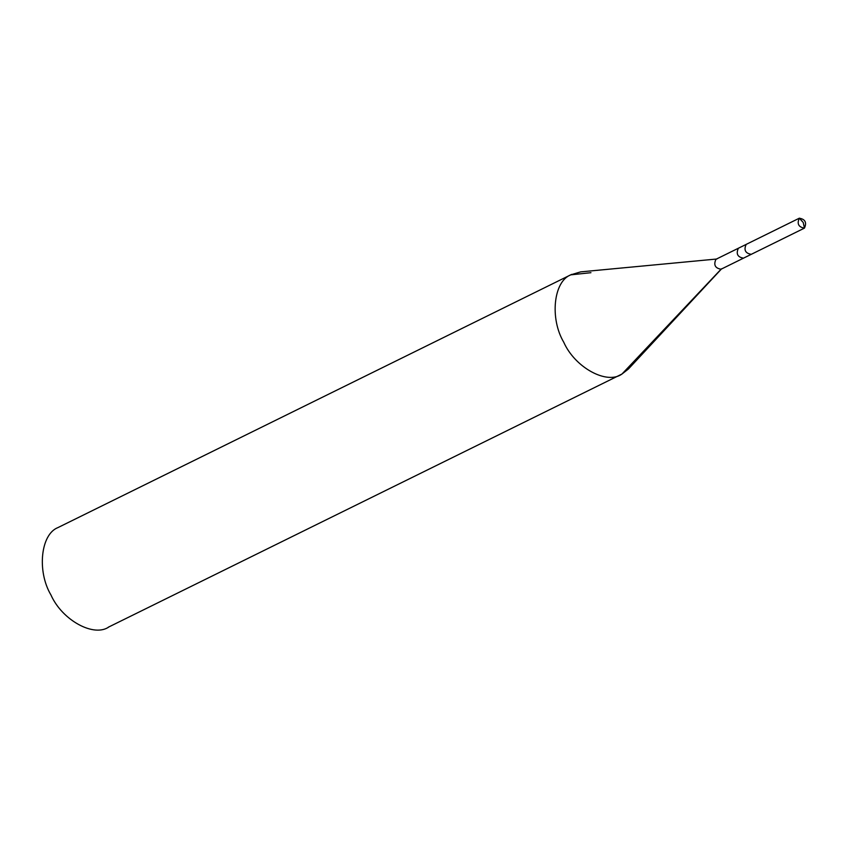 <?xml version="1.0" encoding="UTF-8"?>
<svg xmlns="http://www.w3.org/2000/svg" width="848" height="848" viewBox="0 0 848 848"><rect width="100%" height="100%" fill="white"/><g stroke="black" fill="none" stroke-linecap="round" stroke-linejoin="round"><path stroke-width="1.27" d="M804.254 228.218L804.434 228.123C806.936 222.526 805.229 219.219 799.314 218.201C805.229 219.219 806.936 222.526 804.434 228.123L803.236 222.494L799.314 218.201L746.155 244.404C743.654 250.012 745.36 253.319 751.275 254.326L751.275 254.326C745.36 253.319 743.654 250.012 746.155 244.404L746.346 244.309M721.701 268.71L628.463 368.954L621.966 374.042L721.054 269.219L743.484 258.163C737.58 257.156 735.873 253.849 738.364 248.241L738.364 248.241C735.873 253.849 737.58 257.156 743.484 258.163L751.275 254.326C745.36 253.319 743.654 250.012 746.155 244.404L799.41 218.159L803.236 222.494L804.434 228.123C798.53 227.116 796.823 223.808 799.314 218.201C796.823 223.808 798.53 227.116 804.434 228.123L751.275 254.326C745.36 253.319 743.654 250.012 746.155 244.404L799.314 218.201M590.929 272.696L570.768 274.847C553.49 281.441 549.642 318.509 563.761 342.253C574.965 367.587 606.977 385.066 621.966 374.042L620.111 374.954L621.966 374.042L721.054 269.219C715.14 268.212 713.433 264.905 715.935 259.297L738.364 248.241L715.935 259.297C713.433 264.905 715.14 268.212 721.054 269.219L804.434 228.123M746.251 244.362L738.555 248.157M108.237 627.244L621.966 374.042C606.977 385.066 574.965 367.587 563.761 342.253C549.642 318.509 553.49 281.441 570.768 274.847L580.626 271.879L716.92 259M57.961 527.583C40.683 534.176 36.824 571.245 50.954 594.978C62.158 620.312 94.17 637.802 109.159 626.767C94.17 637.802 62.158 620.312 50.954 594.978C36.824 571.245 40.683 534.176 57.961 527.583L571.69 274.37M738.46 248.199L716.03 259.255"/></g></svg>
